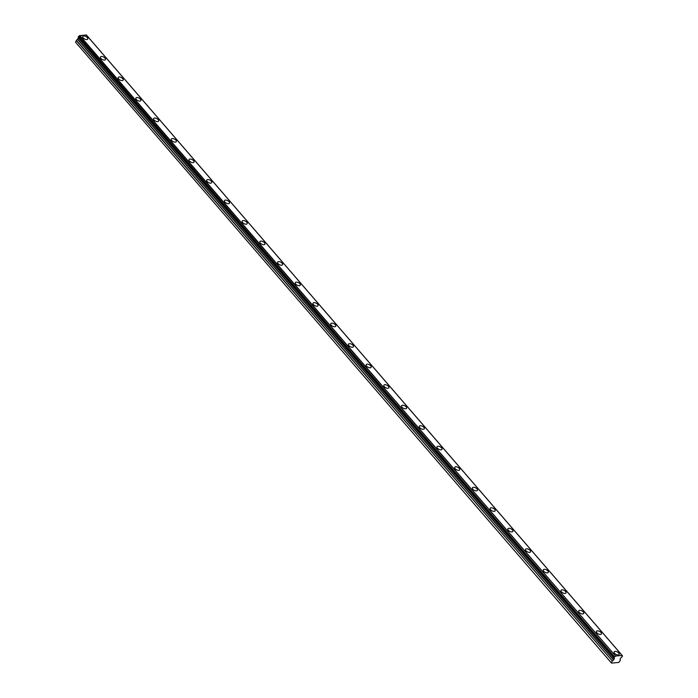 <?xml version="1.0" encoding="UTF-8"?>
<svg xmlns="http://www.w3.org/2000/svg" width="698" height="698" viewBox="0 0 698 698"><rect width="100%" height="100%" fill="white"/><g stroke="black" fill="none" stroke-linecap="round" stroke-linejoin="round"><path stroke-width="1.05" d="M87.285 37.579A2.801 1.413 27.6 0 0 84.746 36.069A2.801 1.413 27.6 0 0 82.757 36.471A2.801 1.413 27.6 0 0 83.193 37.954A2.801 1.413 27.6 0 0 85.741 39.463A2.801 1.413 27.6 0 0 87.721 39.062A2.801 1.413 27.6 0 0 87.285 37.579M618.69 652.979A2.801 1.413 27.6 0 0 616.151 651.47A2.801 1.413 27.6 0 0 614.161 651.871A2.801 1.413 27.6 0 0 614.598 653.354A2.801 1.413 27.6 0 0 617.145 654.864A2.801 1.413 27.6 0 0 619.126 654.462A2.801 1.413 27.6 0 0 618.69 652.979M600.978 632.467A2.801 1.413 27.6 0 0 598.439 630.957A2.801 1.413 27.6 0 0 596.45 631.358A2.801 1.413 27.6 0 0 596.886 632.842A2.801 1.413 27.6 0 0 599.425 634.351A2.801 1.413 27.6 0 0 601.414 633.95A2.801 1.413 27.6 0 0 600.978 632.467M583.266 611.945A2.801 1.413 27.6 0 0 580.719 610.445A2.801 1.413 27.6 0 0 578.738 610.846A2.801 1.413 27.6 0 0 579.174 612.329A2.801 1.413 27.6 0 0 581.713 613.839A2.801 1.413 27.6 0 0 583.702 613.437A2.801 1.413 27.6 0 0 583.266 611.945M565.555 591.433A2.801 1.413 27.6 0 0 563.007 589.932A2.801 1.413 27.6 0 0 561.026 590.334A2.801 1.413 27.6 0 0 561.462 591.817A2.801 1.413 27.6 0 0 564.001 593.326A2.801 1.413 27.6 0 0 565.982 592.925A2.801 1.413 27.6 0 0 565.555 591.433M547.834 570.92A2.801 1.413 27.6 0 0 545.295 569.42A2.801 1.413 27.6 0 0 543.314 569.812A2.801 1.413 27.6 0 0 543.742 571.304A2.801 1.413 27.6 0 0 546.29 572.814A2.801 1.413 27.6 0 0 548.27 572.412A2.801 1.413 27.6 0 0 547.834 570.92M530.122 550.408A2.801 1.413 27.6 0 0 527.583 548.898A2.801 1.413 27.6 0 0 525.594 549.3A2.801 1.413 27.6 0 0 526.03 550.792A2.801 1.413 27.6 0 0 528.578 552.293A2.801 1.413 27.6 0 0 530.559 551.9A2.801 1.413 27.6 0 0 530.122 550.408M512.411 529.895A2.801 1.413 27.6 0 0 509.872 528.386A2.801 1.413 27.6 0 0 507.882 528.787A2.801 1.413 27.6 0 0 508.319 530.279A2.801 1.413 27.6 0 0 510.857 531.78A2.801 1.413 27.6 0 0 512.847 531.387A2.801 1.413 27.6 0 0 512.411 529.895M494.699 509.383A2.801 1.413 27.6 0 0 492.151 507.874A2.801 1.413 27.6 0 0 490.171 508.275A2.801 1.413 27.6 0 0 490.607 509.767A2.801 1.413 27.6 0 0 493.146 511.268A2.801 1.413 27.6 0 0 495.135 510.866A2.801 1.413 27.6 0 0 494.699 509.383M476.978 488.87A2.801 1.413 27.6 0 0 474.439 487.361A2.801 1.413 27.6 0 0 472.459 487.762A2.801 1.413 27.6 0 0 472.895 489.246A2.801 1.413 27.6 0 0 475.434 490.755A2.801 1.413 27.6 0 0 477.415 490.354A2.801 1.413 27.6 0 0 476.978 488.87M459.267 468.358A2.801 1.413 27.6 0 0 456.728 466.849A2.801 1.413 27.6 0 0 454.747 467.25A2.801 1.413 27.6 0 0 455.175 468.733A2.801 1.413 27.6 0 0 457.722 470.243A2.801 1.413 27.6 0 0 459.703 469.841A2.801 1.413 27.6 0 0 459.267 468.358M441.555 447.846A2.801 1.413 27.6 0 0 439.016 446.336A2.801 1.413 27.6 0 0 437.027 446.737A2.801 1.413 27.6 0 0 437.463 448.221A2.801 1.413 27.6 0 0 440.01 449.73A2.801 1.413 27.6 0 0 441.991 449.329A2.801 1.413 27.6 0 0 441.555 447.846M423.843 427.333A2.801 1.413 27.6 0 0 421.295 425.824A2.801 1.413 27.6 0 0 419.315 426.225A2.801 1.413 27.6 0 0 419.751 427.708A2.801 1.413 27.6 0 0 422.29 429.218A2.801 1.413 27.6 0 0 424.279 428.816A2.801 1.413 27.6 0 0 423.843 427.333M406.131 406.821A2.801 1.413 27.6 0 0 403.584 405.311A2.801 1.413 27.6 0 0 401.603 405.713A2.801 1.413 27.6 0 0 402.039 407.196A2.801 1.413 27.6 0 0 404.578 408.705A2.801 1.413 27.6 0 0 406.568 408.304A2.801 1.413 27.6 0 0 406.131 406.821M388.411 386.299A2.801 1.413 27.6 0 0 385.872 384.799A2.801 1.413 27.6 0 0 383.891 385.2A2.801 1.413 27.6 0 0 384.328 386.683A2.801 1.413 27.6 0 0 386.867 388.193A2.801 1.413 27.6 0 0 388.847 387.791A2.801 1.413 27.6 0 0 388.411 386.299M370.699 365.787A2.801 1.413 27.6 0 0 368.16 364.286A2.801 1.413 27.6 0 0 366.18 364.679A2.801 1.413 27.6 0 0 366.607 366.171A2.801 1.413 27.6 0 0 369.155 367.68A2.801 1.413 27.6 0 0 371.135 367.279A2.801 1.413 27.6 0 0 370.699 365.787M352.987 345.274A2.801 1.413 27.6 0 0 350.448 343.774A2.801 1.413 27.6 0 0 348.459 344.166A2.801 1.413 27.6 0 0 348.895 345.658A2.801 1.413 27.6 0 0 351.443 347.159A2.801 1.413 27.6 0 0 353.424 346.766A2.801 1.413 27.6 0 0 352.987 345.274M335.276 324.762A2.801 1.413 27.6 0 0 332.728 323.253A2.801 1.413 27.6 0 0 330.747 323.654A2.801 1.413 27.6 0 0 331.184 325.146A2.801 1.413 27.6 0 0 333.723 326.647A2.801 1.413 27.6 0 0 335.712 326.254A2.801 1.413 27.6 0 0 335.276 324.762M317.564 304.249A2.801 1.413 27.6 0 0 315.016 302.74A2.801 1.413 27.6 0 0 313.036 303.141A2.801 1.413 27.6 0 0 313.472 304.633A2.801 1.413 27.6 0 0 316.011 306.134A2.801 1.413 27.6 0 0 318 305.733A2.801 1.413 27.6 0 0 317.564 304.249M299.843 283.737A2.801 1.413 27.6 0 0 297.304 282.228A2.801 1.413 27.6 0 0 295.324 282.629A2.801 1.413 27.6 0 0 295.76 284.112A2.801 1.413 27.6 0 0 298.299 285.622A2.801 1.413 27.6 0 0 300.28 285.22A2.801 1.413 27.6 0 0 299.843 283.737M282.132 263.225A2.801 1.413 27.6 0 0 279.593 261.715A2.801 1.413 27.6 0 0 277.612 262.116A2.801 1.413 27.6 0 0 278.04 263.6A2.801 1.413 27.6 0 0 280.587 265.109A2.801 1.413 27.6 0 0 282.568 264.708A2.801 1.413 27.6 0 0 282.132 263.225M264.42 242.712A2.801 1.413 27.6 0 0 261.881 241.203A2.801 1.413 27.6 0 0 259.892 241.604A2.801 1.413 27.6 0 0 260.328 243.087A2.801 1.413 27.6 0 0 262.876 244.597A2.801 1.413 27.6 0 0 264.856 244.195A2.801 1.413 27.6 0 0 264.42 242.712M246.708 222.2A2.801 1.413 27.6 0 0 244.16 220.69A2.801 1.413 27.6 0 0 242.18 221.092A2.801 1.413 27.6 0 0 242.616 222.575A2.801 1.413 27.6 0 0 245.155 224.084A2.801 1.413 27.6 0 0 247.144 223.683A2.801 1.413 27.6 0 0 246.708 222.2M228.996 201.687A2.801 1.413 27.6 0 0 226.449 200.178A2.801 1.413 27.6 0 0 224.468 200.579A2.801 1.413 27.6 0 0 224.904 202.062A2.801 1.413 27.6 0 0 227.443 203.572A2.801 1.413 27.6 0 0 229.433 203.17A2.801 1.413 27.6 0 0 228.996 201.687M211.276 181.166A2.801 1.413 27.6 0 0 208.737 179.665A2.801 1.413 27.6 0 0 206.756 180.067A2.801 1.413 27.6 0 0 207.193 181.55A2.801 1.413 27.6 0 0 209.732 183.059A2.801 1.413 27.6 0 0 211.712 182.658A2.801 1.413 27.6 0 0 211.276 181.166M193.564 160.653A2.801 1.413 27.6 0 0 191.025 159.153A2.801 1.413 27.6 0 0 189.045 159.545A2.801 1.413 27.6 0 0 189.472 161.037A2.801 1.413 27.6 0 0 192.02 162.547A2.801 1.413 27.6 0 0 194 162.145A2.801 1.413 27.6 0 0 193.564 160.653M175.852 140.141A2.801 1.413 27.6 0 0 173.313 138.64A2.801 1.413 27.6 0 0 171.324 139.033A2.801 1.413 27.6 0 0 171.76 140.525A2.801 1.413 27.6 0 0 174.308 142.026A2.801 1.413 27.6 0 0 176.289 141.633A2.801 1.413 27.6 0 0 175.852 140.141M158.141 119.628A2.801 1.413 27.6 0 0 155.593 118.119A2.801 1.413 27.6 0 0 153.612 118.52A2.801 1.413 27.6 0 0 154.049 120.012A2.801 1.413 27.6 0 0 156.588 121.513A2.801 1.413 27.6 0 0 158.577 121.12A2.801 1.413 27.6 0 0 158.141 119.628M140.429 99.116A2.801 1.413 27.6 0 0 137.881 97.607A2.801 1.413 27.6 0 0 135.901 98.008A2.801 1.413 27.6 0 0 136.337 99.5A2.801 1.413 27.6 0 0 138.876 101.001A2.801 1.413 27.6 0 0 140.865 100.599A2.801 1.413 27.6 0 0 140.429 99.116M122.708 78.604A2.801 1.413 27.6 0 0 120.169 77.094A2.801 1.413 27.6 0 0 118.189 77.495A2.801 1.413 27.6 0 0 118.625 78.979A2.801 1.413 27.6 0 0 121.164 80.488A2.801 1.413 27.6 0 0 123.145 80.087A2.801 1.413 27.6 0 0 122.708 78.604M104.997 58.091A2.801 1.413 27.6 0 0 102.458 56.582A2.801 1.413 27.6 0 0 100.468 56.983A2.801 1.413 27.6 0 0 100.905 58.466A2.801 1.413 27.6 0 0 103.452 59.976A2.801 1.413 27.6 0 0 105.433 59.574A2.801 1.413 27.6 0 0 104.997 58.091M622.503 656.103L622.154 655.71L622.014 656.931A0.977 0.523 -40.8 0 0 621.08 657.656L620.016 659.261L620.348 660.334L618.838 662.419L611.535 663.1L75.497 42.15L611.535 663.1M76.475 40.405L78.455 37.849L614.292 658.38L613.708 659.846L612.303 660.936L76.475 40.405L75.497 42.15M86.369 34.996L79.563 35.642A0.977 0.523 -40.8 0 1 78.673 36.296L78.185 37.116L614.004 657.603M86.282 34.9L622.119 655.431L615.601 656.033L79.773 35.502M79.563 35.642L615.601 656.033M615.392 656.172A0.977 0.523 -40.8 0 1 614.51 656.818L78.673 36.296M78.481 36.453L614.51 656.818M614.31 656.984L614.031 657.533L78.193 37.003M614.292 658.38L614.301 658.284A0.977 0.523 -40.8 0 0 614.292 657.778A0.977 0.523 -40.8 0 0 614.066 657.673L614.031 657.533M76.335 40.563L612.303 660.936M612.163 661.093L611.335 662.681M622.45 656.085A0.977 0.523 -40.8 0 1 622.232 655.972A0.977 0.523 -40.8 0 1 622.197 655.535L622.119 655.431M614.301 658.284L78.464 37.762M78.516 37.971L614.353 658.502M77.731 39.481L613.568 660.003M613.708 659.846L77.871 39.315M78.499 38.12L614.336 658.65M86.351 34.917L622.188 655.448M78.185 37.116L614.022 657.647"/></g></svg>
